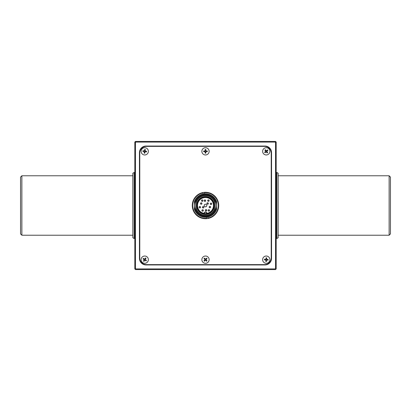 <?xml version="1.0" encoding="UTF-8"?>
<svg xmlns="http://www.w3.org/2000/svg" width="411" height="411" viewBox="0 0 411 411"><rect width="100%" height="100%" fill="white"/><g stroke="black" fill="none" stroke-linecap="round" stroke-linejoin="round"><path stroke-width="0.62" d="M134.823 172.471L134.161 172.471L134.161 238.529L134.823 238.529M276.839 172.471L278.16 173.237L278.16 237.764L276.839 238.529L276.839 172.471L276.177 172.471M276.839 238.529L276.177 238.529M134.161 238.529L132.84 237.764L132.84 173.237L134.161 172.471M132.84 175.774L21.87 175.774L21.87 235.226L132.84 235.226M278.16 235.226L389.13 235.226L389.13 175.774L278.16 175.774M21.87 235.226L20.55 233.905L20.55 177.095L21.87 175.774M389.13 175.774L390.45 177.095L390.45 233.905L389.13 235.226M204.498 193.787L204.349 192.738A12.813 12.813 0 0 1 218.184 203.692A12.813 12.813 0 0 1 207.961 218.077L208.017 218.467A13.209 13.209 0 0 1 192.42 207.365A13.209 13.209 0 0 1 204.293 192.343L204.349 192.738L204.293 192.343A13.209 13.209 0 0 1 218.58 203.635A13.209 13.209 0 0 1 208.017 218.467L207.812 217.029M200.46 203.532A0.724 0.724 0 0 0 201.19 204.257A0.724 0.724 0 0 0 201.914 203.532A0.724 0.724 0 0 0 201.19 202.803A0.724 0.724 0 0 0 200.46 203.532M199.114 207.211A0.724 0.724 0 0 0 199.838 207.935A0.724 0.724 0 0 0 200.568 207.211A0.724 0.724 0 0 0 199.838 206.486A0.724 0.724 0 0 0 199.114 207.211M202.453 207.267A0.724 0.724 0 0 0 203.183 207.992A0.724 0.724 0 0 0 203.907 207.267A0.724 0.724 0 0 0 203.183 206.538A0.724 0.724 0 0 0 202.453 207.267M201.893 210.468A0.724 0.724 0 0 0 202.623 211.197A0.724 0.724 0 0 0 203.347 210.468A0.724 0.724 0 0 0 202.623 209.744A0.724 0.724 0 0 0 201.893 210.468M205.32 210.298A0.724 0.724 0 0 0 206.05 211.028A0.724 0.724 0 0 0 206.774 210.298A0.724 0.724 0 0 0 206.05 209.574A0.724 0.724 0 0 0 205.32 210.298M208.13 210.411A0.724 0.724 0 0 0 208.855 211.141A0.724 0.724 0 0 0 209.584 210.411A0.724 0.724 0 0 0 208.855 209.687A0.724 0.724 0 0 0 208.13 210.411M209.168 207.072A0.724 0.724 0 0 0 209.898 207.796A0.724 0.724 0 0 0 210.622 207.072A0.724 0.724 0 0 0 209.898 206.343A0.724 0.724 0 0 0 209.168 207.072M210.268 203.81A0.724 0.724 0 0 0 210.992 204.539A0.724 0.724 0 0 0 211.716 203.81A0.724 0.724 0 0 0 210.992 203.085A0.724 0.724 0 0 0 210.268 203.81M206.892 203.502A0.724 0.724 0 0 0 207.622 204.231A0.724 0.724 0 0 0 208.346 203.502A0.724 0.724 0 0 0 207.622 202.777A0.724 0.724 0 0 0 206.892 203.502M204.226 200.666A0.724 0.724 0 0 0 204.95 201.39A0.724 0.724 0 0 0 205.68 200.666A0.724 0.724 0 0 0 204.95 199.936A0.724 0.724 0 0 0 204.226 200.666M207.678 200.609A0.724 0.724 0 0 0 208.408 201.333A0.724 0.724 0 0 0 209.132 200.609A0.724 0.724 0 0 0 208.408 199.885A0.724 0.724 0 0 0 207.678 200.609M201.498 200.635A0.724 0.724 0 0 0 202.227 201.364A0.724 0.724 0 0 0 202.952 200.635A0.724 0.724 0 0 0 202.227 199.91A0.724 0.724 0 0 0 201.498 200.635M216.597 205.5A11.097 11.097 0 0 0 205.5 194.403A11.097 11.097 0 0 0 194.403 205.5A11.097 11.097 0 0 0 205.5 216.597A11.097 11.097 0 0 0 216.597 205.5M216.664 201.806L216.664 209.194A11.76 11.76 0 0 1 194.336 209.194L194.336 201.806A11.76 11.76 0 0 1 216.664 201.806M204.313 213.504L204.046 213.36A1.454 1.454 0 0 1 205.5 211.973A1.454 1.454 0 0 1 206.954 213.36L206.687 213.504A1.187 1.187 0 0 0 205.5 212.235A1.187 1.187 0 0 0 204.313 213.504A8.092 8.092 0 0 0 206.687 213.504M196.581 205.5A8.919 8.919 0 0 1 205.5 196.581A8.919 8.919 0 0 1 214.419 205.5A8.919 8.919 0 0 1 205.5 214.419A8.919 8.919 0 0 1 196.581 205.5A8.919 8.919 0 0 0 205.5 214.419A8.919 8.919 0 0 0 214.419 205.5M213.494 205.5A7.994 7.994 0 0 1 206.954 213.36A7.994 7.994 0 0 0 205.5 197.506A7.994 7.994 0 0 0 204.046 213.36A7.994 7.994 0 0 1 197.506 205.5M205.5 206.82A1.32 1.32 0 0 0 206.82 205.5A1.32 1.32 0 0 0 205.5 204.18A1.32 1.32 0 0 0 204.18 205.5A1.32 1.32 0 0 0 205.5 206.82M215.277 209.153A10.434 10.434 0 0 1 195.723 209.153L195.723 205.5A9.777 9.777 0 0 0 205.5 215.277A9.777 9.777 0 0 0 215.277 205.5L215.277 209.153M195.723 201.847A10.434 10.434 0 0 1 215.277 201.847L215.277 205.5A9.777 9.777 0 0 0 205.5 195.723A9.777 9.777 0 0 0 195.723 205.5L195.723 201.847M216.664 209.194L216.664 205.5M194.336 201.806L194.336 209.194M206.502 217.214L206.707 218.657A13.209 13.209 0 0 1 192.42 207.365A13.209 13.209 0 0 1 202.983 192.533L203.188 193.971M206.651 218.262L206.707 218.657A13.209 13.209 0 0 1 192.42 207.365A13.209 13.209 0 0 1 202.983 192.533L203.039 192.923A12.813 12.813 0 0 0 192.816 207.308A12.813 12.813 0 0 0 206.651 218.262M276.177 142.088L275.519 141.43L275.519 142.088L135.481 142.088L135.481 141.43L134.823 142.088L134.823 268.912L135.481 269.57L275.519 269.57L276.177 268.912L275.519 268.912L275.519 142.088L276.177 142.088L276.177 268.912M135.481 141.43L275.519 141.43M275.519 269.57L275.519 268.912L134.823 268.912M134.823 142.088L135.481 142.088L135.481 269.57M139.447 152.656L139.447 258.344A6.607 6.607 0 0 0 146.054 264.946L264.946 264.946A6.607 6.607 0 0 0 271.553 258.344L271.553 152.656A6.607 6.607 0 0 0 264.946 146.054L146.054 146.054A6.607 6.607 0 0 0 139.447 152.656M269.904 259.665A3.632 3.632 0 0 0 266.271 256.032A3.632 3.632 0 0 0 262.634 259.665A3.632 3.632 0 0 0 266.271 263.297A3.632 3.632 0 0 0 269.904 259.665M209.132 259.665A3.632 3.632 0 0 0 205.5 256.032A3.632 3.632 0 0 0 201.868 259.665A3.632 3.632 0 0 0 205.5 263.297A3.632 3.632 0 0 0 209.132 259.665M269.904 151.335A3.632 3.632 0 0 0 266.271 147.703A3.632 3.632 0 0 0 262.634 151.335A3.632 3.632 0 0 0 266.271 154.968A3.632 3.632 0 0 0 269.904 151.335M209.132 151.335A3.632 3.632 0 0 0 205.5 147.703A3.632 3.632 0 0 0 201.868 151.335A3.632 3.632 0 0 0 205.5 154.968A3.632 3.632 0 0 0 209.132 151.335M148.366 151.335A3.632 3.632 0 0 0 144.729 147.703A3.632 3.632 0 0 0 141.096 151.335A3.632 3.632 0 0 0 144.729 154.968A3.632 3.632 0 0 0 148.366 151.335M148.366 259.665A3.632 3.632 0 0 0 144.729 256.032A3.632 3.632 0 0 0 141.096 259.665A3.632 3.632 0 0 0 144.729 263.297A3.632 3.632 0 0 0 148.366 259.665M264.617 146.383A6.607 6.607 0 0 1 271.224 152.99L271.224 258.01A6.607 6.607 0 0 1 264.617 264.617L146.383 264.617A6.607 6.607 0 0 1 139.776 258.01L139.776 152.99A6.607 6.607 0 0 1 146.383 146.383L264.617 146.383M146.439 260.425A6.386 2.8 124.1 0 1 146.254 260.697A6.386 2.8 124.1 0 1 146.069 260.97L144.821 260.122L143.973 261.37A6.386 2.8 34.1 0 1 143.424 261L144.271 259.752L143.023 258.904A6.386 2.8 124.1 0 1 143.203 258.627A6.386 2.8 124.1 0 1 143.393 258.36L144.641 259.207L145.489 257.954A6.386 2.8 34.1 0 1 146.039 258.324L145.191 259.577L146.439 260.425M207.334 150.986A6.386 2.8 89.4 0 1 207.344 151.315A6.386 2.8 89.4 0 1 207.344 151.649L205.834 151.664L205.849 153.175A6.386 2.8 -0.6 0 1 205.192 153.18L205.171 151.669L203.666 151.685A6.386 2.8 89.4 0 1 203.656 151.356A6.386 2.8 89.4 0 1 203.656 151.027L205.166 151.012L205.151 149.501A6.386 2.8 -0.6 0 1 205.808 149.491L205.829 151.001L207.334 150.986M267.684 152.558A6.386 2.8 140.9 0 1 267.433 152.769A6.386 2.8 140.9 0 1 267.171 152.974L266.22 151.803L265.049 152.753A6.386 2.8 50.9 0 1 264.633 152.24L265.804 151.289L264.854 150.118A6.386 2.8 140.9 0 1 265.105 149.907A6.386 2.8 140.9 0 1 265.367 149.702L266.318 150.873L267.489 149.917A6.386 2.8 50.9 0 1 267.905 150.431L266.734 151.387L267.684 152.558M207.026 260.744A6.386 2.8 135.4 0 1 206.795 260.98A6.386 2.8 135.4 0 1 206.558 261.206L205.495 260.132L204.421 261.19A6.386 2.8 45.4 0 1 203.959 260.718L205.032 259.66L203.974 258.586A6.386 2.8 135.4 0 1 204.205 258.349A6.386 2.8 135.4 0 1 204.442 258.123L205.505 259.197L206.579 258.139A6.386 2.8 45.4 0 1 207.041 258.606L205.968 259.67L207.026 260.744M266.451 261.524A6.386 2.8 -175.5 0 1 266.123 261.504A6.386 2.8 -175.5 0 1 265.794 261.473L265.912 259.968L264.407 259.85A6.386 2.8 94.5 0 1 264.463 259.187L265.968 259.31L266.087 257.805A6.386 2.8 -175.5 0 1 266.415 257.825A6.386 2.8 -175.5 0 1 266.744 257.856L266.626 259.362L268.131 259.48A6.386 2.8 94.5 0 1 268.08 260.137L266.575 260.019L266.451 261.524M144.693 149.465A6.386 2.8 9 0 1 145.021 149.517A6.386 2.8 9 0 1 145.345 149.568L145.109 151.063L146.599 151.299A6.386 2.8 -81 0 1 146.496 151.952L145.006 151.716L144.77 153.205A6.386 2.8 9 0 1 144.441 153.159A6.386 2.8 9 0 1 144.117 153.103L144.353 151.613L142.864 151.376A6.386 2.8 -81 0 1 142.966 150.724L144.456 150.96L144.693 149.465M204.293 192.343A13.209 13.209 0 0 1 218.58 203.635A13.209 13.209 0 0 1 208.017 218.467M201.606 200.635A0.622 0.622 0 0 1 202.227 200.018A0.622 0.622 0 0 1 202.844 200.635A0.622 0.622 0 0 1 202.227 201.256A0.622 0.622 0 0 1 201.606 200.635M204.334 200.666A0.622 0.622 0 0 1 204.95 200.044A0.622 0.622 0 0 1 205.572 200.666A0.622 0.622 0 0 1 204.95 201.287A0.622 0.622 0 0 1 204.334 200.666M207.786 200.609A0.622 0.622 0 0 1 208.408 199.987A0.622 0.622 0 0 1 209.029 200.609A0.622 0.622 0 0 1 208.408 201.231A0.622 0.622 0 0 1 207.786 200.609M207 203.502A0.622 0.622 0 0 1 207.622 202.88A0.622 0.622 0 0 1 208.243 203.502A0.622 0.622 0 0 1 207.622 204.123A0.622 0.622 0 0 1 207 203.502M210.37 203.81A0.622 0.622 0 0 1 210.992 203.193A0.622 0.622 0 0 1 211.614 203.81A0.622 0.622 0 0 1 210.992 204.431A0.622 0.622 0 0 1 210.37 203.81M209.276 207.072A0.622 0.622 0 0 1 209.898 206.45A0.622 0.622 0 0 1 210.514 207.072A0.622 0.622 0 0 1 209.898 207.689A0.622 0.622 0 0 1 209.276 207.072M202.561 207.267A0.622 0.622 0 0 1 203.183 206.646A0.622 0.622 0 0 1 203.805 207.267A0.622 0.622 0 0 1 203.183 207.889A0.622 0.622 0 0 1 202.561 207.267M200.568 203.532A0.622 0.622 0 0 1 201.19 202.911A0.622 0.622 0 0 1 201.806 203.532A0.622 0.622 0 0 1 201.19 204.149A0.622 0.622 0 0 1 200.568 203.532M199.217 207.211A0.622 0.622 0 0 1 199.838 206.589A0.622 0.622 0 0 1 200.46 207.211A0.622 0.622 0 0 1 199.838 207.832A0.622 0.622 0 0 1 199.217 207.211M202.001 210.468A0.622 0.622 0 0 1 202.623 209.846A0.622 0.622 0 0 1 203.24 210.468A0.622 0.622 0 0 1 202.623 211.09A0.622 0.622 0 0 1 202.001 210.468M205.428 210.298A0.622 0.622 0 0 1 206.05 209.682A0.622 0.622 0 0 1 206.666 210.298A0.622 0.622 0 0 1 206.05 210.92A0.622 0.622 0 0 1 205.428 210.298M208.238 210.411A0.622 0.622 0 0 1 208.855 209.795A0.622 0.622 0 0 1 209.476 210.411A0.622 0.622 0 0 1 208.855 211.033A0.622 0.622 0 0 1 208.238 210.411M214.023 205.5A8.523 8.523 0 0 0 205.5 196.977A8.523 8.523 0 0 0 196.977 205.5A8.523 8.523 0 0 0 205.5 214.023A8.523 8.523 0 0 0 214.023 205.5M197.11 205.5A8.39 8.39 0 0 1 205.5 197.11A8.39 8.39 0 0 1 213.89 205.5A8.39 8.39 0 0 1 205.5 213.89A8.39 8.39 0 0 1 197.11 205.5M202.983 192.533A13.209 13.209 0 0 0 192.42 207.365A13.209 13.209 0 0 0 206.707 218.657"/></g></svg>

